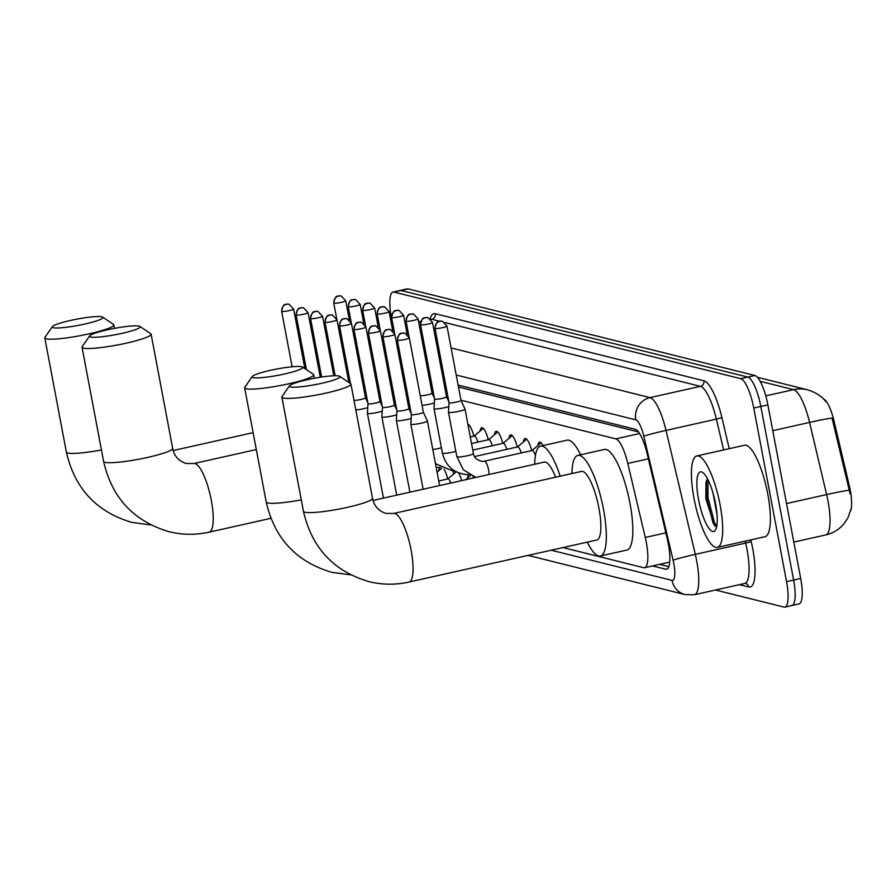 <?xml version="1.0" encoding="UTF-8"?>
<svg xmlns="http://www.w3.org/2000/svg" width="896" height="896" viewBox="0 0 896 896"><rect width="100%" height="100%" fill="white"/><g stroke="black" fill="none" stroke-linecap="round" stroke-linejoin="round"><path stroke-width="1.34" d="M537.914 445.536A14.997 3.875 77.4 0 1 539.526 442.131A14.997 3.875 77.4 0 1 543.032 445.57M523.443 441.918A14.997 3.875 77.4 0 1 525.056 438.514A14.997 3.875 77.4 0 1 531.72 450.598M508.984 438.312A14.997 3.875 77.4 0 1 510.597 434.907A14.997 3.875 77.4 0 1 517.25 446.992M494.514 434.694A14.997 3.875 77.4 0 1 496.126 431.29A14.997 3.875 77.4 0 1 502.79 443.374M480.054 431.077A14.997 3.875 77.4 0 1 481.667 427.683A14.997 3.875 77.4 0 1 488.32 439.768M467.88 424.133A14.997 3.875 77.4 0 1 473.861 436.15M467.757 477.904A15.949 4.133 77.4 0 1 468.317 474.667M473.099 476.515A15.949 4.133 77.4 0 1 473.794 477.882M453.298 474.286A15.949 4.133 77.4 0 1 453.858 471.061M458.64 472.909A15.949 4.133 77.4 0 1 461.675 480.603M438.827 470.669A15.949 4.133 77.4 0 1 439.387 467.443M444.17 469.291A15.949 4.133 77.4 0 1 447.742 478.968M850.707 510.686A25.301 6.552 -102.6 0 0 849.318 485.755L834.008 420.997A25.301 6.552 -102.6 0 0 823.446 398.944M638.456 431.939L458.483 386.994M445.469 383.746L444.013 383.376M430.998 380.128L429.554 379.77M563.013 547.557L643.642 567.694A28.112 7.28 -102.6 0 0 644.605 567.717A28.112 7.28 -102.6 0 0 645.277 537.454L627.782 463.445A28.112 7.28 -102.6 0 0 615.787 438.861L460.97 400.198M447.955 396.95L446.51 396.581M433.496 393.333L432.04 392.974M393.254 327.578L391.362 317.531A28.112 7.28 77.4 0 1 393.053 292.051L400.109 290.472A28.112 7.28 77.4 0 1 401.083 290.494L747.813 377.093A28.112 7.28 77.4 0 1 760.827 406.459L793.621 580.048A28.112 7.28 77.4 0 1 791.941 605.528L798.997 603.949A28.112 7.28 77.4 0 0 800.688 578.469L767.883 404.869A28.112 7.28 77.4 0 0 754.88 375.502L408.15 288.915A28.112 7.28 77.4 0 0 407.176 288.882L400.109 290.472A28.112 7.28 77.4 0 1 401.083 290.494L747.813 377.093A28.112 7.28 77.4 0 1 760.827 406.459L793.621 580.048A28.112 7.28 77.4 0 1 791.941 605.528A28.112 7.28 77.4 0 1 790.966 605.506M850.136 493.864L832.059 418.096A32.805 1.434 166.7 0 0 809.57 422.419A37.486 9.699 -102.6 0 0 793.576 389.648L760.155 381.304M393.053 292.051A28.112 7.28 77.4 0 1 394.016 292.074L740.746 378.672A28.112 7.28 77.4 0 1 753.76 408.038L786.554 581.638A28.112 7.28 77.4 0 1 784.874 607.118A28.112 7.28 77.4 0 1 783.899 607.085L715.501 590.005M652.546 565.936L665.672 569.218A28.112 7.28 -102.6 0 0 666.646 569.24A28.112 7.28 -102.6 0 0 667.307 538.978L647.192 453.858A28.112 7.28 -102.6 0 0 635.197 429.285L458.114 385.056M445.099 381.808L443.643 381.438M430.64 378.19L429.184 377.832M668.853 566.664L659.613 564.357M720.104 504.93A46.861 12.13 77.4 0 1 717.293 547.4A46.861 12.13 77.4 0 1 693.997 498.411A46.861 12.13 77.4 0 1 696.808 455.952A46.861 12.13 77.4 0 1 720.104 504.93M696.808 455.952L744.509 445.267A46.861 12.13 77.4 0 1 767.805 494.245A46.861 12.13 77.4 0 1 764.994 536.715L717.293 547.4M707.47 478.766L705.981 482.194L705.835 498.702L714.269 525.258L716.654 526.826M698.544 499.542A30.554 7.907 77.4 0 1 702.688 472.483A30.554 7.907 77.4 0 1 715.568 503.798A30.554 7.907 77.4 0 1 715.557 529.928A30.554 7.907 77.4 0 1 698.544 499.542M713.014 493.102L717.046 514.651M706.496 480.525L706.642 498.12L713.026 522.827L714.717 525.773M707.974 479.752L708.042 497.806L714.426 522.502L716.766 526.288M53.312 327.701A25.771 3.203 -10.7 0 0 83.093 324.419A25.771 3.203 -10.7 0 0 102.648 317.117A25.771 3.203 -10.7 0 0 101.898 316.814A25.771 3.203 -10.7 0 0 75.264 319.446A25.771 3.203 -10.7 0 0 52.405 326.614A25.771 3.203 -10.7 0 0 53.312 327.701M102.648 317.117L113.49 324.386A35.146 4.368 169.3 0 1 113.859 324.867A35.146 4.368 169.3 0 1 84.683 334.79A35.146 4.368 169.3 0 1 46.211 338.811A35.146 4.368 169.3 0 1 44.8 337.915A35.146 4.368 169.3 0 1 44.968 337.333L52.405 326.614M90.541 336.997A25.771 3.203 -10.7 0 0 120.322 333.726A25.771 3.203 -10.7 0 0 139.888 326.413A25.771 3.203 -10.7 0 0 139.126 326.11A25.771 3.203 -10.7 0 0 112.493 328.742A25.771 3.203 -10.7 0 0 89.634 335.91A25.771 3.203 -10.7 0 0 90.541 336.997M139.888 326.413L150.718 333.682A35.146 4.368 169.3 0 1 151.099 334.163A35.146 4.368 169.3 0 1 121.912 344.098A35.146 4.368 169.3 0 1 83.44 348.107A35.146 4.368 169.3 0 1 82.029 347.222A35.146 4.368 169.3 0 1 82.208 346.629L89.634 335.91M253.154 377.608A25.771 3.203 -10.7 0 0 282.934 374.326A25.771 3.203 -10.7 0 0 302.49 367.024A25.771 3.203 -10.7 0 0 301.739 366.722A25.771 3.203 -10.7 0 0 275.106 369.354A25.771 3.203 -10.7 0 0 252.246 376.522A25.771 3.203 -10.7 0 0 253.154 377.608M302.49 367.024L313.331 374.293A35.146 4.368 169.3 0 1 313.701 374.774A35.146 4.368 169.3 0 1 284.514 384.709A35.146 4.368 169.3 0 1 246.042 388.718A35.146 4.368 169.3 0 1 244.642 387.834A35.146 4.368 169.3 0 1 244.81 387.24L252.246 376.522M555.61 477.198A35.146 9.094 -102.6 0 0 544.219 462.112L373.038 500.45M534.699 464.24A51.542 13.339 77.4 0 1 540.635 446.107A51.542 13.339 77.4 0 1 560.179 476.168M540.635 446.107L567.134 440.171A51.542 13.339 77.4 0 1 580.608 454.787M290.382 386.904A25.771 3.203 -10.7 0 0 320.163 383.634A25.771 3.203 -10.7 0 0 339.73 376.32A25.771 3.203 -10.7 0 0 338.968 376.029A25.771 3.203 -10.7 0 0 312.334 378.65A25.771 3.203 -10.7 0 0 289.475 385.818A25.771 3.203 -10.7 0 0 290.382 386.904M339.73 376.32L350.56 383.589A35.146 4.368 169.3 0 1 350.93 384.082A35.146 4.368 169.3 0 1 321.754 394.005A35.146 4.368 169.3 0 1 283.282 398.026A35.146 4.368 169.3 0 1 281.87 397.13A35.146 4.368 169.3 0 1 282.038 396.536L289.475 385.818M596.814 539.997A35.146 9.094 -102.6 0 0 598.92 508.144A35.146 9.094 -102.6 0 0 581.448 471.408L393.658 513.464A35.146 9.094 -102.6 0 1 394.867 513.498A35.146 9.094 -102.6 0 1 411.13 550.211A35.146 9.094 -102.6 0 1 409.024 582.053L596.814 539.997M571.928 473.536A51.542 13.339 77.4 0 1 577.864 455.403A51.542 13.339 77.4 0 1 603.49 509.286A51.542 13.339 77.4 0 1 600.398 555.99A51.542 13.339 77.4 0 1 587.294 542.125M577.864 455.403L604.363 449.467A51.542 13.339 77.4 0 1 629.989 503.35A51.542 13.339 77.4 0 1 626.898 550.054L600.398 555.99M450.822 483.022A8.434 2.184 -102.6 0 0 447.91 478.923L438.738 480.984M355.813 409.931A8.434 1.053 -10.7 0 0 363.608 408.699A8.434 1.053 -10.7 0 0 367.774 407.557M353.998 400.299A6.093 0.762 -10.7 0 0 361.234 399.403A6.093 0.762 -10.7 0 0 365.523 397.846A6.093 0.762 -10.7 0 0 365.512 397.824L367.853 402.875M383.466 498.12L367.438 413.291A8.434 1.053 -10.7 0 0 367.438 413.291A8.434 1.053 -10.7 0 0 367.774 413.504A8.434 1.053 -10.7 0 0 378.078 412.306A8.434 1.053 -10.7 0 0 382.245 411.174M353.965 329.347C356.149 319.222 358.322 323.736 358.926 322.213L361.424 322.302A6.093 5.835 -76 0 0 358.826 322.28A6.093 5.835 104 0 0 354.2 329.504A6.093 0.762 -10.7 0 1 353.965 329.347L368.01 403.715A6.093 0.762 -10.7 0 0 368.01 403.715A6.093 0.762 -10.7 0 0 368.256 403.872A6.093 0.762 -10.7 0 0 375.693 403.01A6.093 0.762 -10.7 0 0 379.982 401.453A6.093 0.762 -10.7 0 0 379.982 401.43M382.48 407.31A6.093 0.762 -10.7 0 0 382.48 407.333L381.898 416.864A8.434 1.053 -10.7 0 0 381.898 416.898A8.434 1.053 -10.7 0 0 382.245 417.122A8.434 1.053 -10.7 0 0 392.538 415.923A8.434 1.053 -10.7 0 0 396.704 414.781M368.424 332.954C370.619 322.84 372.792 327.342 373.397 325.819L375.883 325.92A6.093 5.835 -76 0 0 373.285 325.886A6.093 5.835 104 0 0 368.67 333.11A6.093 0.762 -10.7 0 1 368.424 332.954L382.48 407.333A6.093 0.762 -10.7 0 0 382.726 407.49A6.093 0.762 -10.7 0 0 390.163 406.627A6.093 0.762 -10.7 0 0 394.453 405.07A6.093 0.762 -10.7 0 0 394.442 405.048L396.782 410.099M409.909 492.195L396.368 420.515A8.434 1.053 -10.7 0 0 396.368 420.515A8.434 1.053 -10.7 0 0 396.704 420.728A8.434 1.053 -10.7 0 0 407.008 419.541A8.434 1.053 -10.7 0 0 411.174 418.398M382.894 336.571C385.078 326.446 387.251 330.96 387.856 329.437L390.354 329.526A6.093 5.835 -76 0 0 387.755 329.504A6.093 5.835 104 0 0 383.13 336.728A6.093 0.762 -10.7 0 1 382.894 336.571L396.939 410.939A6.093 0.762 -10.7 0 0 396.939 410.939A6.093 0.762 -10.7 0 0 397.186 411.096A6.093 0.762 -10.7 0 0 404.622 410.234A6.093 0.762 -10.7 0 0 408.912 408.677A6.093 0.762 -10.7 0 0 408.901 408.654M421.467 423.147A8.434 1.053 -10.7 0 0 427.403 420.997A8.434 1.053 -10.7 0 0 427.392 420.963L423.371 412.283A6.093 0.762 -10.7 0 0 423.371 412.272A6.093 0.762 -10.7 0 1 419.093 413.851A6.093 0.762 -10.7 0 1 411.656 414.714A6.093 0.762 -10.7 0 1 411.41 414.557L410.827 424.099A8.434 1.053 -10.7 0 0 410.827 424.133A8.434 1.053 -10.7 0 0 411.174 424.346A8.434 1.053 -10.7 0 0 421.467 423.147M411.41 414.534A6.093 0.762 -10.7 0 0 411.41 414.557L397.354 340.178A6.093 0.762 -10.7 0 0 397.6 340.334A6.093 0.762 -10.7 0 0 404.264 339.64A6.093 0.762 -10.7 0 0 409.326 337.915L423.382 412.294M347.894 377.518A6.093 0.762 -10.7 0 0 348.04 377.563A6.093 0.762 -10.7 0 0 349.306 377.619M364.202 390.869A8.434 1.053 -10.7 0 0 365.568 390.757M362.365 381.125A6.093 0.762 -10.7 0 0 362.499 381.181A6.093 0.762 -10.7 0 0 363.765 381.237M378.672 394.486A8.434 1.053 -10.7 0 0 380.027 394.363M376.824 384.742A6.093 0.762 -10.7 0 0 376.97 384.787A6.093 0.762 -10.7 0 0 378.235 384.854M468.798 424.76A14.056 3.64 -102.6 0 0 468.72 424.816L468.104 425.342M393.131 398.093A8.434 1.053 -10.7 0 0 394.498 397.981M391.294 388.349A6.093 0.762 -10.7 0 0 391.429 388.405A6.093 0.762 -10.7 0 0 392.694 388.461M483.258 428.378A14.056 3.64 -102.6 0 0 483.19 428.434L474.118 436.094M477.814 442.12A8.434 2.184 -102.6 0 0 474.264 436.061L470.299 436.946M407.59 401.71A8.434 1.053 -10.7 0 0 408.957 401.587M405.754 391.966A6.093 0.762 -10.7 0 0 405.899 392.011A6.093 0.762 -10.7 0 0 407.165 392.078M497.728 431.984A14.056 3.64 -102.6 0 0 497.65 432.04L488.589 439.701M492.274 445.738A8.434 2.184 -102.6 0 0 488.734 439.678L471.542 443.52M422.061 405.317A8.434 1.053 -10.7 0 0 430.181 404.062A8.434 1.053 -10.7 0 0 434.347 402.931M420.224 395.584A6.093 0.762 -10.7 0 0 420.358 395.629A6.093 0.762 -10.7 0 0 427.795 394.766A6.093 0.762 -10.7 0 0 432.085 393.21A6.093 0.762 -10.7 0 0 432.085 393.187L434.426 398.25M512.187 435.602A14.056 3.64 -102.6 0 0 512.12 435.658L503.048 443.318M506.744 449.344A8.434 2.184 -102.6 0 0 503.194 443.285L472.786 450.094M455.862 451.371A8.434 1.053 -10.7 0 1 442.893 453.309A8.434 1.053 -10.7 0 1 442.736 453.275A8.434 1.053 -10.7 0 1 442.4 453.062L434.011 408.654A8.434 1.053 -10.7 0 0 434.011 408.654A8.434 1.053 -10.7 0 0 434.347 408.867A8.434 1.053 -10.7 0 0 444.64 407.68A8.434 1.053 -10.7 0 0 448.818 406.538M434 408.621L434.582 399.078A6.093 0.762 -10.7 0 0 434.582 399.09A6.093 0.762 -10.7 0 0 434.829 399.246A6.093 0.762 -10.7 0 0 442.266 398.384A6.093 0.762 -10.7 0 0 446.555 396.827A6.093 0.762 -10.7 0 0 446.544 396.805L448.885 401.856M526.658 439.208A14.056 3.64 -102.6 0 0 526.579 439.264L517.518 446.936M521.203 452.962A8.434 2.184 -102.6 0 0 517.664 446.902L474.51 456.568M459.11 411.286A8.434 1.053 -10.7 0 0 465.046 409.136A8.434 1.053 -10.7 0 0 465.035 409.102L461.014 400.422A6.093 0.762 -10.7 0 1 461.014 400.434A6.093 0.762 -10.7 0 1 456.725 401.99A6.093 0.762 -10.7 0 1 449.288 402.853A6.093 0.762 -10.7 0 1 449.042 402.696A6.093 0.762 -10.7 0 0 449.042 402.696L448.47 412.238A8.434 1.053 -10.7 0 0 448.47 412.272A8.434 1.053 -10.7 0 0 448.806 412.485A8.434 1.053 -10.7 0 0 459.11 411.286M541.117 442.826A14.056 3.64 -102.6 0 0 541.05 442.882L531.978 450.542M535.394 455.638A8.434 2.184 -102.6 0 0 532.123 450.509L484.422 461.194A8.434 2.184 -102.6 0 0 484.299 461.238M834.008 420.997L832.731 421.288M849.318 485.755L848.042 486.046M639.565 433.541L615.787 438.861M648.368 458.83L627.782 463.445M665.862 532.84L645.277 537.454M851.2 508.525L847.997 517.72L844.155 523.578C839.294 529.413 833.157 533.198 825.731 534.934A37.486 9.699 -102.6 0 0 827.982 500.965A37.486 9.699 -102.6 0 0 826.627 494.581L809.57 422.419L772.766 430.662M757.389 377.272L807.565 389.805A32.805 31.416 104 0 0 793.576 389.648L765.789 395.875M849.173 490.258A32.805 1.434 166.7 0 0 826.627 494.581L786.531 503.563M800.688 578.469L786.554 581.638M408.15 288.915L394.016 292.074M754.88 375.502L740.746 378.672M767.883 404.869L753.76 408.038M551.208 550.211L672.011 580.373A18.738 4.85 -102.6 0 0 673.781 563.405A18.738 4.85 -102.6 0 0 673.109 560.213L643.798 436.24A18.738 4.85 -102.6 0 0 635.802 419.854L456.21 375.01M451.102 347.95L650.014 397.622A37.486 9.699 77.4 0 1 666.008 430.394L695.318 554.366A37.486 9.699 77.4 0 1 696.674 560.75A37.486 9.699 77.4 0 1 694.422 594.731L744.766 583.453A37.486 9.699 -102.6 0 0 747.018 549.483A37.486 9.699 -102.6 0 0 745.662 543.088L745.203 541.15M750.803 539.896L751.218 541.632L745.662 543.088L695.318 554.366A18.738 0.818 166.7 0 0 673.109 560.213M751.218 541.632A42.168 10.92 77.4 0 1 748.765 586.992L739.39 584.651M430.181 318.718A42.168 10.92 77.4 0 1 435.322 313.712L703.92 380.789A42.168 10.92 77.4 0 1 721.907 417.659L729.243 448.683M392.224 328.126L393.557 327.824M405.451 325.158L406.773 324.867M418.667 322.202L420.706 321.742M430.987 319.446L431.771 319.267A37.486 9.699 -102.6 0 0 430.741 319.189M643.798 436.24A18.738 0.818 166.7 0 1 666.008 430.394L716.363 419.115A37.486 9.699 -102.6 0 0 700.37 386.344L444.92 322.549M723.643 449.938L716.363 419.115L721.907 417.659M635.802 419.854A18.738 17.954 -76 0 1 650.014 397.622L700.37 386.344A4.682 4.491 104 0 0 703.92 380.789M422.173 340.726L423.618 341.085M436.632 344.333L438.088 344.702M439.678 321.238L431.771 319.267A4.682 4.491 104 0 0 435.322 313.712M443.195 371.75L441.75 371.392M428.736 368.144L427.28 367.774M748.765 586.992A4.682 4.491 104 0 0 745.483 583.442L744.766 583.453M528.091 555.386L685.138 594.608A18.738 17.954 -76 0 1 672.011 580.373M667.509 568.814L665.672 569.218M150.909 524.944L131.768 522.379C96.488 511.907 74.693 488.499 66.382 452.133A35.146 4.368 -10.7 0 0 67.782 453.029A35.146 4.368 -10.7 0 0 101.438 449.949M270.883 518.325L209.182 532.146C195.731 535.114 182.336 534.968 168.997 531.675C133.728 521.214 111.922 497.795 103.611 461.429A35.146 4.368 -10.7 0 0 105.022 462.325A35.146 4.368 -10.7 0 0 143.494 458.304A35.146 4.368 -10.7 0 0 172.67 448.381L151.099 334.163M209.182 532.146A35.146 9.094 -102.6 0 0 211.288 500.293A35.146 9.094 -102.6 0 0 195.026 463.59A35.146 9.094 -102.6 0 0 193.816 463.557L186.032 463.49C178.528 460.925 174.082 455.885 172.67 448.381M350.75 574.851L331.61 572.286C296.33 561.826 274.534 538.406 266.224 502.04A35.146 4.368 -10.7 0 0 267.624 502.936A35.146 4.368 -10.7 0 0 301.28 499.867M409.024 582.053C395.573 585.032 382.178 584.875 368.838 581.594C333.558 571.122 311.763 547.702 303.453 511.336A35.146 4.368 -10.7 0 0 304.864 512.232A35.146 4.368 -10.7 0 0 343.336 508.211A35.146 4.368 -10.7 0 0 372.512 498.288L350.93 384.082M281.882 311.438A6.093 5.835 104 0 1 286.507 304.214A6.093 5.835 -76 0 1 289.094 304.237L286.608 304.147C286.003 305.67 283.83 301.157 281.635 311.282A6.093 0.762 -10.7 0 0 281.882 311.438A6.093 0.762 -10.7 0 0 288.546 310.744A6.093 0.762 -10.7 0 0 293.608 309.019L304.875 368.614M296.352 315.045A6.093 5.835 104 0 1 300.966 307.821A6.093 5.835 -76 0 1 303.565 307.854L301.067 307.754C300.462 309.277 298.29 304.774 296.106 314.899A6.093 0.762 -10.7 0 0 296.352 315.045A6.093 0.762 -10.7 0 0 303.016 314.35A6.093 0.762 -10.7 0 0 308.078 312.637L320.286 377.238M310.811 318.662A6.093 5.835 104 0 1 315.426 311.438A6.093 5.835 -76 0 1 318.024 311.472L315.538 311.371C314.933 312.894 312.76 308.392 310.565 318.506A6.093 0.762 -10.7 0 0 310.811 318.662A6.093 0.762 -10.7 0 0 317.475 317.968A6.093 0.762 -10.7 0 0 322.538 316.243L333.782 375.771M325.27 322.28A6.093 5.835 104 0 1 329.896 315.045A6.093 5.835 -76 0 1 332.494 315.078L329.997 314.978C329.392 316.501 327.219 311.998 325.035 322.123A6.093 0.762 -10.7 0 0 325.27 322.28A6.093 0.762 -10.7 0 0 331.946 321.574A6.093 0.762 -10.7 0 0 337.008 319.861L348.824 382.424M339.741 325.886A6.093 5.835 104 0 1 344.355 318.662A6.093 5.835 -76 0 1 346.954 318.696L344.467 318.595C343.862 320.118 341.69 315.616 339.494 325.73A6.093 0.762 -10.7 0 0 339.741 325.886A6.093 0.762 -10.7 0 0 346.405 325.192A6.093 0.762 -10.7 0 0 351.467 323.467L365.523 397.846M354.2 329.504A6.093 0.762 -10.7 0 0 360.875 328.798A6.093 0.762 -10.7 0 0 365.926 327.085L379.982 401.453L382.323 406.493M368.67 333.11A6.093 0.762 -10.7 0 0 375.334 332.416A6.093 0.762 -10.7 0 0 380.397 330.691L394.453 405.07M383.13 336.728A6.093 0.762 -10.7 0 0 389.805 336.022A6.093 0.762 -10.7 0 0 394.856 334.309L408.912 408.677L411.253 413.717M397.6 340.334A6.093 5.835 104 0 1 402.214 333.11A6.093 5.835 -76 0 1 404.813 333.144L402.326 333.043C401.71 334.566 399.549 330.064 397.354 340.178M333.984 303.195A6.093 5.835 104 0 1 338.61 295.971A6.093 5.835 -76 0 1 341.208 295.994L338.71 295.904C338.106 297.427 335.933 292.914 333.738 303.038A6.093 0.762 -10.7 0 0 333.984 303.195A6.093 0.762 -10.7 0 0 340.659 302.501A6.093 0.762 -10.7 0 0 345.71 300.776L349.317 319.872M348.454 306.802A6.093 5.835 104 0 1 353.069 299.578A6.093 5.835 -76 0 1 355.667 299.611L353.181 299.51C352.565 301.034 350.403 296.531 348.208 306.645A6.093 0.762 -10.7 0 0 348.454 306.802A6.093 0.762 -10.7 0 0 355.118 306.107A6.093 0.762 -10.7 0 0 360.181 304.394L363.787 323.49M362.914 310.419A6.093 5.835 104 0 1 367.539 303.195A6.093 5.835 -76 0 1 370.138 303.218L367.64 303.128C367.035 304.651 364.862 300.138 362.667 310.262A6.093 0.762 -10.7 0 0 362.914 310.419A6.093 0.762 -10.7 0 0 369.589 309.725A6.093 0.762 -10.7 0 0 374.64 308L378.246 327.096M377.384 314.026A6.093 5.835 104 0 1 381.998 306.802A6.093 5.835 -76 0 1 384.597 306.835L382.099 306.734C381.494 308.258 379.322 303.755 377.138 313.88A6.093 0.762 -10.7 0 0 377.384 314.026A6.093 0.762 -10.7 0 0 384.048 313.331A6.093 0.762 -10.7 0 0 389.11 311.618L392.717 330.714M391.843 317.643A6.093 5.835 104 0 1 396.469 310.419A6.093 5.835 -76 0 1 399.067 310.442L396.57 310.352C395.965 311.875 393.792 307.362 391.597 317.486A6.093 0.762 -10.7 0 0 391.843 317.643A6.093 0.762 -10.7 0 0 398.518 316.949A6.093 0.762 -10.7 0 0 403.57 315.224L407.176 334.32M406.314 321.25A6.093 5.835 104 0 1 410.928 314.026A6.093 5.835 -76 0 1 413.526 314.059L411.029 313.958C410.424 315.482 408.251 310.979 406.067 321.104A6.093 0.762 -10.7 0 0 406.314 321.25A6.093 0.762 -10.7 0 0 412.978 320.555A6.093 0.762 -10.7 0 0 418.04 318.842L432.085 393.21M432.79 449.49A8.434 1.053 -10.7 0 0 441.392 447.754M420.773 324.867A6.093 5.835 104 0 1 425.398 317.643A6.093 5.835 -76 0 1 427.986 317.677L425.499 317.576C424.894 319.099 422.722 314.597 420.526 324.71A6.093 0.762 -10.7 0 0 420.773 324.867A6.093 0.762 -10.7 0 0 427.437 324.173A6.093 0.762 -10.7 0 0 432.499 322.448L446.555 396.827M435.243 328.485A6.093 5.835 104 0 1 439.858 321.25A6.093 5.835 -76 0 1 442.456 321.283L439.958 321.194C439.354 322.706 437.181 318.203 434.997 328.328A6.093 0.762 -10.7 0 0 435.243 328.485A6.093 0.762 -10.7 0 0 441.907 327.779A6.093 0.762 -10.7 0 0 446.97 326.066L461.014 400.434M489.082 474.454A8.434 2.184 -102.6 0 0 488.622 470.008A8.434 2.184 -102.6 0 0 484.568 461.182A8.434 2.184 -102.6 0 0 484.422 461.194L482.238 461.418C476.862 460.174 473.928 457.554 473.435 453.544L465.046 409.136M475.854 477.422L463.355 469.795L456.859 456.68A8.434 1.053 -10.7 0 0 457.195 456.893A8.434 1.053 -10.7 0 0 457.363 456.926A8.434 1.053 -10.7 0 0 466.693 455.874A8.434 1.053 -10.7 0 0 473.435 453.544M669.749 562.094L644.605 567.717M825.798 401.61C825.104 400.781 820.613 393.837 807.565 389.805M825.731 534.934L793.811 542.091M784.874 607.118L791.941 605.528M392.168 327.813L393.501 327.522M405.395 324.856L406.717 324.565M418.611 321.899L420.829 321.395M685.138 594.608L694.422 594.731M114.52 328.35L113.859 324.867M66.382 452.133L44.8 337.915M253.109 432.645L173.197 450.542M103.611 461.429L82.029 347.222M256.301 449.568L193.816 463.557M314.362 378.258L313.701 374.774M266.224 502.04L244.642 387.834M372.512 498.288C373.912 505.803 378.37 510.832 385.874 513.397L393.658 513.464M303.453 511.336L281.87 397.13M437.069 472.158L441.75 468.205M281.635 311.282L292.13 366.778M293.608 309.019L289.094 304.237M447.765 478.957L456.221 471.811M296.106 314.899L306.454 369.678M308.078 312.637L303.565 307.854M465.606 479.718L470.68 475.429M310.565 318.506L321.63 377.037M322.538 316.243L318.024 311.472M325.035 322.123L335.16 375.738M337.008 319.861L332.494 315.078M339.494 325.73L350.414 383.488M351.467 323.467L346.954 318.696M368.01 403.704L367.438 413.258M365.926 327.085L361.424 322.302M396.693 495.152L381.898 416.898M380.397 330.691L375.883 325.92M396.939 410.928L396.368 420.482M394.856 334.309L390.354 329.526M439.6 485.542L427.403 420.997M423.136 489.227L410.827 424.133M409.326 337.915L404.813 333.144M333.738 303.038L336.739 318.909M345.71 300.776L341.208 295.994M348.208 306.645L351.21 322.515M360.181 304.394L355.667 299.611M362.667 310.262L365.669 326.133M374.64 308L370.138 303.218M377.138 313.88L380.139 329.739M389.11 311.618L384.597 306.835M436.15 467.286L440.339 467.41M391.597 317.486L394.598 333.357M403.57 315.224L399.067 310.442M435.467 463.646L452.894 471.05L454.798 471.027M406.067 321.104L409.058 336.963M418.04 318.842L413.526 314.059M442.4 453.062C445.693 466.166 454.014 473.368 467.365 474.667L469.269 474.634M420.526 324.71L434.582 399.09M432.499 322.448L427.986 317.677M456.859 456.68L448.47 412.272M434.997 328.328L449.042 402.696M446.97 326.066L442.456 321.283"/></g></svg>
